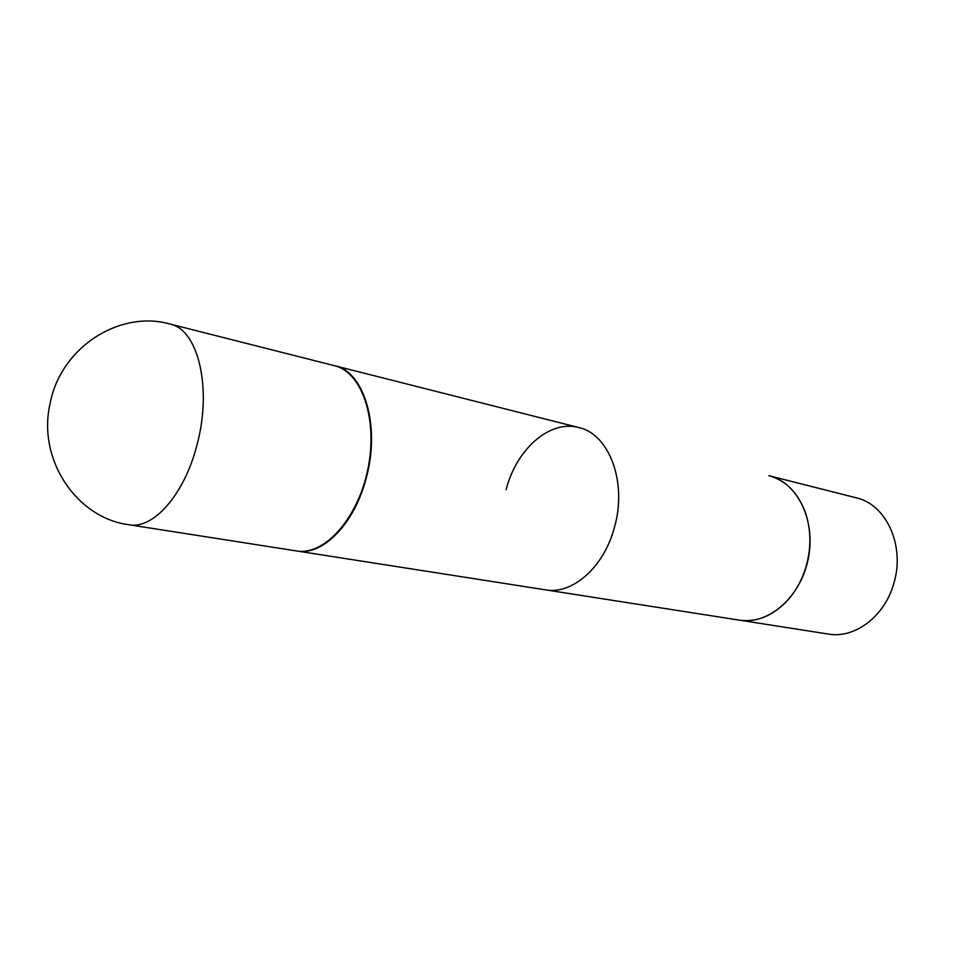 <?xml version="1.0" encoding="UTF-8"?>
<svg xmlns="http://www.w3.org/2000/svg" width="956" height="956" viewBox="0 0 956 956"><rect width="100%" height="100%" fill="white"/><g stroke="black" fill="none" stroke-linecap="round" stroke-linejoin="round"><path stroke-width="1.43" d="M170.037 324.036L335.759 366.029C362.694 373.473 378.241 421.166 367.654 470.221C357.401 519.347 324.012 555.842 296.575 550.943L129.024 524.76C153.402 529.684 184.855 494.001 197.163 444.217C212.053 388.734 198.466 330.967 171.291 324.383L170.037 324.036C119.978 309.732 60.67 347.159 50.071 403.575C37.081 459.872 77.03 518.272 129.024 524.76M334.636 365.718L334.839 365.766C364.212 371.561 380.643 426.149 366.244 477.952C354.664 523.673 322.734 556.045 296.993 551.015L739.37 620.145C757.128 622.487 773.392 615.688 788.162 599.747C796.468 590.222 802.514 578.894 806.302 565.749C811.226 547.573 811.047 530.186 805.765 513.587C798.427 493.117 786.131 480.486 768.887 475.682C786.131 480.486 798.427 493.117 805.765 513.587C811.047 530.186 811.226 547.573 806.302 565.749C802.514 578.894 796.468 590.222 788.162 599.747C773.392 615.688 757.128 622.487 739.37 620.145L545.529 589.852C572.309 594.895 603.989 567.231 614.409 527.473C627.53 482.457 609.139 433.845 578.691 427.523C549.652 419.553 516.383 449.284 506.083 489.699M769.006 475.706L770.512 476.112C798.427 483.724 816.328 522.072 808.023 559.893C800.064 597.799 768.098 625.057 739.621 620.193L739.621 620.193C768.098 625.057 800.064 597.799 808.023 559.893C816.328 522.072 798.427 483.724 770.512 476.112L769.006 475.706M856.146 497.777L857.508 498.148C886.857 505.485 905.129 546.426 893.872 583.22C884.862 616.333 854.807 638.871 828.302 634.055L739.621 620.193L828.302 634.055C854.807 638.871 884.862 616.333 893.872 583.22C905.129 546.426 886.857 505.485 857.508 498.148L769.126 475.741L856.146 497.777M334.839 365.766L578.691 427.523"/></g></svg>
